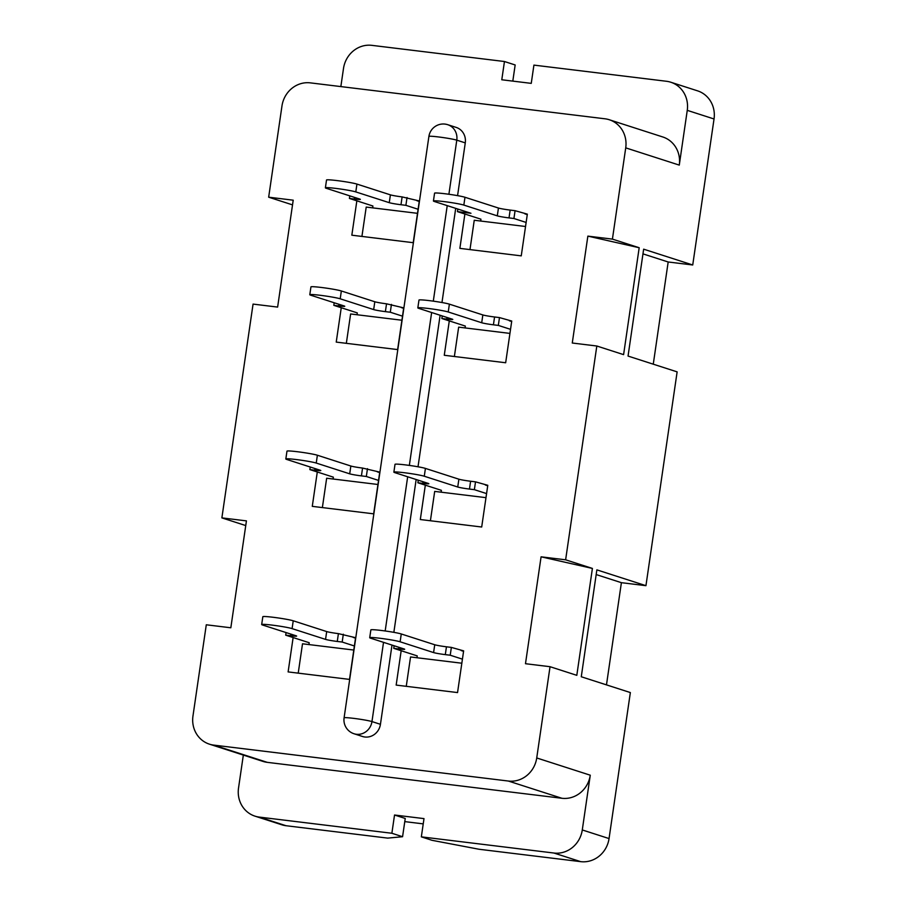 <?xml version="1.0" encoding="UTF-8"?>
<svg xmlns="http://www.w3.org/2000/svg" width="907" height="907" viewBox="0 0 907 907"><rect width="100%" height="100%" fill="white"/><g stroke="black" fill="none" stroke-linecap="round" stroke-linejoin="round"><path stroke-width="1.36" d="M349.796 195.867L349.422 198.44L354.331 199.041A9.24 0.578 8.3 0 0 360.351 199.37A9.24 0.578 8.3 0 0 359.796 199.087L326.339 188.316A15.838 0.998 8.3 0 1 325.386 187.817A15.838 0.998 8.3 0 1 338.413 188.735A15.838 0.998 8.3 0 1 355.793 191.91L389.262 202.68L390.407 194.858A9.24 0.578 -171.7 0 0 402.118 196.91L419.306 200.969L413.218 242.691L351.837 235.196L356.848 200.832M349.422 198.44L372.913 206.014M373.718 207.986L372.675 207.646M402.118 196.91L400.985 204.733L405.894 205.333L418.093 209.256M400.985 204.733A9.24 0.578 8.3 0 1 389.262 202.68M334.195 302.757L333.821 305.342L338.73 305.942A9.24 0.578 8.3 0 0 344.751 306.271A9.24 0.578 8.3 0 0 344.207 305.988L310.738 295.206A15.838 0.998 8.3 0 1 309.797 294.718A15.838 0.998 8.3 0 1 322.824 295.625A15.838 0.998 8.3 0 1 340.204 298.8L373.673 309.582L374.806 301.759A9.24 0.578 -171.7 0 0 386.529 303.811L403.706 307.87L397.629 349.58L336.236 342.098L341.247 307.734M333.821 305.342L357.313 312.904M358.129 314.888L357.075 314.548M386.529 303.811L385.384 311.634L390.293 312.235L402.504 316.158M385.384 311.634A9.24 0.578 8.3 0 1 373.673 309.582M310.239 467.014L309.865 469.599L314.774 470.2A9.24 0.578 8.3 0 0 320.795 470.529A9.24 0.578 8.3 0 0 320.239 470.245L286.782 459.464A15.838 0.998 8.3 0 1 285.83 458.976A15.838 0.998 8.3 0 1 298.857 459.883A15.838 0.998 8.3 0 1 316.237 463.058L349.705 473.828L350.85 466.017A9.24 0.578 -171.7 0 0 362.562 468.069L379.75 472.128L373.661 513.838L312.28 506.355L317.291 471.991M309.865 469.599L333.357 477.161M334.161 479.145L333.107 478.805M362.562 468.069L361.428 475.892L366.337 476.481L378.536 480.415M361.428 475.892A9.24 0.578 8.3 0 1 349.705 473.828M292.088 628.619A15.838 0.998 -171.7 0 0 274.708 625.445A15.838 0.998 -171.7 0 0 261.681 624.538L262.826 616.715A15.838 0.998 -171.7 0 1 275.853 617.622A15.838 0.998 -171.7 0 1 293.233 620.796L292.088 628.619L325.556 639.39L326.69 631.567A9.24 0.578 -171.7 0 0 338.413 633.63L337.268 641.453L342.177 642.043L354.388 645.977M261.681 624.538A15.838 0.998 -171.7 0 0 262.622 625.025L296.09 635.796A9.24 0.578 8.3 0 1 296.634 636.09A9.24 0.578 8.3 0 1 290.614 635.762L290.852 634.118M286.079 632.576L285.705 635.161L290.614 635.762M285.705 635.161L309.196 642.723M310.013 644.707L308.958 644.367M337.268 641.453A9.24 0.578 8.3 0 1 325.556 639.39M293.233 620.796L326.69 631.567M293.131 637.553L288.12 671.917L349.512 679.4L355.589 637.689L338.413 633.63M285.83 458.976L286.975 451.153A15.838 0.998 8.3 0 1 300.002 452.06A15.838 0.998 8.3 0 1 317.382 455.235L350.85 466.017M309.797 294.718L310.942 286.895A15.838 0.998 8.3 0 1 323.969 287.802A15.838 0.998 8.3 0 1 341.349 290.977L374.806 301.759M325.386 187.817L326.531 179.994A15.838 0.998 8.3 0 1 339.558 180.912A15.838 0.998 8.3 0 1 356.939 184.087L390.407 194.858M457.831 209.041L457.457 211.626L470.96 213.27L434.374 201.49A15.838 0.998 8.3 0 1 433.433 200.991A15.838 0.998 8.3 0 1 446.459 201.91A15.838 0.998 8.3 0 1 463.84 205.084L497.297 215.855L498.442 208.032A9.24 0.578 -171.7 0 0 510.153 210.084L509.02 217.907A9.24 0.578 8.3 0 1 497.297 215.855M457.457 211.626L480.948 219.188M480.71 220.832L481.764 221.161M510.153 210.084L515.074 210.685L513.929 218.508L526.128 222.442M513.929 218.508L509.02 217.907M442.231 315.942L441.856 318.516L446.766 319.117A9.24 0.578 8.3 0 0 452.786 319.445A9.24 0.578 8.3 0 0 452.242 319.162L418.773 308.38A15.838 0.998 8.3 0 1 417.832 307.892A15.838 0.998 8.3 0 1 430.859 308.799A15.838 0.998 8.3 0 1 448.239 311.974L481.708 322.756L482.841 314.933A9.24 0.578 -171.7 0 0 494.564 316.985L493.419 324.808A9.24 0.578 8.3 0 1 481.708 322.756M441.856 318.516L465.348 326.078M465.11 327.722L466.164 328.062M494.564 316.985L499.474 317.586L498.328 325.409L510.539 329.332M498.328 325.409L493.419 324.808M418.274 480.2L417.9 482.773L422.809 483.374A9.24 0.578 8.3 0 0 428.83 483.703A9.24 0.578 8.3 0 0 428.274 483.42L394.817 472.638A15.838 0.998 8.3 0 1 393.876 472.15A15.838 0.998 8.3 0 1 406.903 473.057A15.838 0.998 8.3 0 1 424.283 476.232L457.74 487.014L458.885 479.191A9.24 0.578 -171.7 0 0 470.597 481.243L469.463 489.066A9.24 0.578 8.3 0 1 457.74 487.014M417.9 482.773L441.392 490.336M441.153 491.979L442.197 492.32M470.597 481.243L475.517 481.844L474.372 489.667L486.571 493.589M474.372 489.667L469.463 489.066M369.716 637.712L370.861 629.889A15.838 0.998 -171.7 0 1 383.888 630.796A15.838 0.998 -171.7 0 1 401.268 633.97L400.123 641.793A15.838 0.998 -171.7 0 0 382.743 638.619A15.838 0.998 -171.7 0 0 369.716 637.712A15.838 0.998 -171.7 0 0 370.657 638.199L404.125 648.981A9.24 0.578 8.3 0 1 404.681 649.265A9.24 0.578 8.3 0 1 398.661 648.936L393.74 648.335L417.231 655.897M416.993 657.541L418.048 657.881M401.268 633.97L434.736 644.752A9.24 0.578 -171.7 0 0 446.448 646.804L451.357 647.405L450.223 655.217L462.423 659.151M450.223 655.217L445.303 654.627A9.24 0.578 8.3 0 1 433.591 652.575L434.736 644.752M400.123 641.793L433.591 652.575M451.357 647.405L463.636 650.863L457.547 692.574L396.166 685.091L401.177 650.727M458.885 479.191L425.417 468.409A15.838 0.998 -171.7 0 0 408.037 465.234A15.838 0.998 -171.7 0 0 395.01 464.327L393.876 472.15M475.517 481.844L487.785 485.302L481.696 527.012L420.315 519.53L425.326 485.166M482.841 314.933L449.384 304.151A15.838 0.998 -171.7 0 0 432.004 300.977A15.838 0.998 -171.7 0 0 418.977 300.07L417.832 307.892M499.474 317.586L511.741 321.044L505.664 362.755L444.271 355.272L449.294 320.908M498.442 208.032L464.974 197.261A15.838 0.998 -171.7 0 0 447.593 194.087A15.838 0.998 -171.7 0 0 434.566 193.18L433.433 200.991M515.074 210.685L527.341 214.143L521.253 255.865L459.872 248.371L464.883 214.018M343.322 634.22L342.177 642.043M367.471 468.67L366.337 476.481M391.439 304.412L390.293 312.235M407.028 197.511L405.894 205.333M416.971 657.745L417.163 656.373M308.924 644.571L309.128 643.188M441.119 492.184L441.324 490.812M333.084 479.009L333.288 477.638M465.087 327.926L465.28 326.554M357.041 314.752L357.245 313.38M480.676 221.036L480.88 219.653M372.641 207.862L372.845 206.479M525.482 663.709L550.039 666.702L576.807 675.33L592.407 568.428L541.082 556.819L525.482 663.709M541.082 556.819L565.628 559.812L596.817 346.009L623.597 354.637L639.186 247.736L587.861 236.126L612.418 239.119L625.728 147.864A26.405 24.682 -72.2 0 0 609.266 119.735A26.405 24.682 -72.2 0 0 604.98 118.794L310.33 82.866A26.405 24.682 -72.2 0 0 281.975 105.938L268.665 197.193L292.53 204.88M587.861 236.126L572.272 343.016L596.817 346.009M550.039 666.702L536.729 757.957A26.405 24.682 -72.2 0 1 508.362 781.04L213.723 745.101A26.405 24.682 -72.2 0 1 209.426 744.159A26.405 24.682 -72.2 0 1 192.964 716.031L206.286 624.787L230.832 627.78L246.432 520.879L221.875 517.886L253.064 304.094L277.621 307.088L293.21 200.186L268.665 197.193M383.525 642.337L371.961 721.575A14.523 13.571 107.8 0 1 356.372 734.273A14.523 13.571 107.8 0 1 354.013 733.752L362.494 736.484A14.523 13.571 -72.2 0 0 380.441 724.308L392.005 645.07M465.268 142.887A14.523 13.571 -72.2 0 0 456.21 127.422L447.729 124.69A14.523 13.571 107.8 0 1 456.788 140.154L465.268 142.887L457.57 195.64M393.853 632.349L416.154 479.508M418.014 466.788L440.122 315.251M441.97 302.53L455.711 208.361M485.982 497.66L434.691 491.401L430.406 520.765M525.538 226.501L474.248 220.254L469.973 249.606M509.938 333.402L458.659 327.144L454.373 356.508M353.787 650.047L302.507 643.789L298.222 673.141M377.947 484.485L326.656 478.227L322.37 507.591M401.903 320.228L350.624 313.969L346.338 343.334M461.833 663.221L410.542 656.963L406.257 686.327M417.503 213.326L366.213 207.079L361.927 236.432M209.426 744.159L262.973 761.404A26.405 24.682 -72.2 0 0 267.259 762.345L561.909 798.273A26.405 24.682 -72.2 0 0 590.264 775.202L582.283 829.95A26.405 24.682 107.8 0 1 553.928 853.034L421.336 836.855L424 818.613L394.534 815.019L391.869 833.261L259.277 817.094A26.405 24.682 107.8 0 1 254.992 816.153A26.405 24.682 107.8 0 1 238.53 788.024L243.337 755.077M340.851 86.584L343.504 68.433A26.405 24.682 107.8 0 1 371.859 45.35L504.451 61.517L501.786 79.771L531.253 83.365L533.917 65.111L666.509 81.279A26.405 24.682 107.8 0 1 670.795 82.231L697.574 90.847A26.405 24.682 107.8 0 1 714.036 118.976L692.733 264.98L643.653 249.176L628.052 356.066L677.132 371.87L645.943 585.673L596.863 569.868L581.274 676.758L630.354 692.563L609.051 838.567A26.405 24.682 107.8 0 1 580.695 861.65L479.055 849.258L432.038 840.313L421.336 836.855M670.795 82.231A26.405 24.682 107.8 0 1 687.257 110.348L679.275 165.108A26.405 24.682 -72.2 0 0 662.813 136.98L609.266 119.735M612.418 239.119L639.186 247.736M565.628 559.812L592.407 568.428M221.875 517.886L245.752 525.572M391.869 833.261L402.572 836.719L405.236 818.465L394.534 815.019M423.229 823.873L404.783 821.617M402.572 836.719L387.697 838.113L286.045 825.721A26.405 24.682 107.8 0 1 281.76 824.769L254.992 816.153M512.806 81.12L515.165 64.964L504.451 61.517M653.267 364.183L668.176 261.987L692.733 264.98M606.477 684.876L621.397 582.679L645.943 585.673M642.961 253.869L668.176 261.987M596.182 574.562L621.397 582.679M524.881 213.848L527.273 214.619M353.14 637.383L355.521 638.154M509.292 320.749L511.673 321.509M485.324 484.996L487.717 485.767M461.175 650.557L463.568 651.328M377.289 471.821L379.682 472.592M416.846 200.674L419.238 201.445M401.257 307.564L403.638 308.335M394.126 645.75L393.74 648.335M446.448 646.804L445.303 654.627M536.729 757.957L590.264 775.202M609.051 838.567L582.283 829.95M714.036 118.976L687.257 110.348M625.728 147.864L679.275 165.108M580.695 861.65L553.928 853.034M286.045 825.721L259.277 817.094M213.723 745.101L267.259 762.345M508.362 781.04L561.909 798.273M354.013 733.752A14.523 14.523 0 0 1 344.093 717.834A14.523 0.918 8.3 0 1 353.549 718.344A14.523 0.918 -171.7 0 1 371.961 721.575L380.441 724.308M445.371 124.168A14.523 13.571 107.8 0 1 447.729 124.69A14.523 14.523 0 0 0 428.909 136.413A14.523 0.918 -171.7 0 1 438.376 136.934A14.523 0.918 -171.7 0 1 456.788 140.154L448.897 194.268M447.23 205.628L433.297 301.158M431.641 312.53L409.34 465.416M407.674 476.787L385.18 630.977M398.661 648.936L398.899 647.292M314.774 470.2L315.012 468.556M422.809 483.374L423.047 481.73M338.73 305.942L338.969 304.298M446.766 319.117L447.015 317.473M354.331 199.041L354.569 197.397M356.939 184.087L355.793 191.91M341.349 290.977L340.204 298.8M317.382 455.235L316.237 463.058M464.974 197.261L463.84 205.084M449.384 304.151L448.239 311.974M425.417 468.409L424.283 476.232M344.093 717.834L428.909 136.413"/></g></svg>

